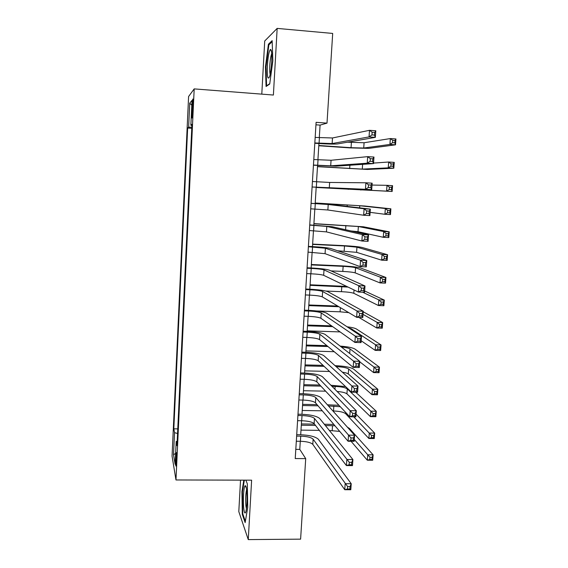 <?xml version="1.0" encoding="UTF-8"?>
<svg xmlns="http://www.w3.org/2000/svg" width="568" height="568" viewBox="0 0 568 568"><rect width="100%" height="100%" fill="white"/><g stroke="black" fill="none" stroke-linecap="round" stroke-linejoin="round"><path stroke-width="0.85" d="M176.47 461.365C176.676 454.989 176.577 452.064 176.165 452.575L175.739 457.24C175.533 463.58 175.64 466.505 176.052 466.016L176.47 461.365M240.534 480.152L238.801 511.59L248.266 539.6L300.607 539.153L305.712 458.625L299.783 449.402L300.294 441.279M188.59 96.532L172.069 456.111L175.974 479.96L194.192 88.892L188.59 96.532M194.192 88.892L273.393 95.041L277.163 28.4L264.716 41.002L261.791 94.146M319.294 137.712L320.082 125.109L327.005 123.121L316.106 122.326L295.232 458.553L305.712 458.625M192.041 106.571L191.806 111.584C191.622 116.589 191.714 118.684 192.09 117.853L193.021 105.456C193.212 100.444 193.12 98.356 192.744 99.194L192.041 106.571L192.971 106.642M177.209 441.159L176.194 441.442L176.996 445.695L191.948 124.314L190.862 125.251L191.899 125.4M176.194 441.442L175.136 464.255L173.517 454.741L174.539 432.667L173.815 428.826L187.653 128.027L188.626 127.182L189.733 103.177L192.019 100.373L190.862 125.251M277.163 28.4L332.692 33.434L327.005 123.121M248.266 539.6L251.624 480.18L175.974 479.96M300.706 434.74L301.58 420.732M301.984 414.278L302.872 400.078M303.269 393.716L304.171 379.31M304.569 373.034L305.477 358.429M305.868 352.245L306.791 337.435M307.174 331.35L308.119 316.326M308.488 310.334L309.446 295.104M309.816 289.204L310.781 273.769M311.143 267.961L312.123 252.313M312.478 246.604L313.472 230.743M313.827 225.127L314.828 209.045M315.176 203.536L316.191 187.262M316.539 181.767L317.562 165.458M317.917 159.8L318.932 143.541M315.95 124.804L320.082 125.109M295.8 449.366L299.783 449.402M191.814 127.225L188.626 127.182M191.764 128.318L187.653 128.027M177.777 428.875L173.815 428.826M174.539 432.667L177.564 433.476M191.792 105.208L189.733 103.177M173.517 454.741L175.64 453.449M265.462 66.861L266.065 86.485L269.715 84.021L272.839 60.812L272.143 40.633L268.416 44.226L265.462 66.861L265.994 66.91M243.807 480.159L241.954 491.682L242.295 514.331L245.156 522.603L247.733 507.33L247.321 483.844L245.866 480.166M269.438 44.311L268.416 44.226M242.934 514.331L242.295 514.331M242.472 491.682L241.954 491.682M314.821 142.966L332.131 143.562L369.044 136.909L369.498 130.313L375.803 130.768L375.341 137.357L337.506 143.931C334.296 144.251 327.771 144.102 317.945 143.47L314.807 143.257M315.169 137.428L332.493 137.974L369.498 130.313L372.146 132.252L371.962 134.9L374.49 135.085L374.674 132.436L372.146 132.252M374.49 135.085L375.341 137.357L369.044 136.909L371.962 134.9M374.674 132.436L375.803 130.768M318.811 145.493L351.052 147.701L363.726 148.028L389.918 144.435L390.337 138.564L395.931 138.961L395.505 144.826L368.788 148.376L349.817 147.886L318.79 145.763M347.51 142.192L364.081 142.745L390.337 138.564L392.751 140.317L392.58 142.674L394.824 142.831L394.994 140.474L392.751 140.317M394.824 142.831L395.505 144.826L389.918 144.435L392.58 142.674M394.994 140.474L395.931 138.961M271.674 62.16C272.029 53.832 271.618 49.579 270.439 49.409C269.033 51.077 268.004 56.509 267.365 65.689C267.01 76.673 267.741 80.344 269.544 76.708C270.56 73.435 271.27 68.586 271.674 62.16M271.717 53.683C270.808 55.891 270.169 59.81 269.807 65.434C269.587 69.75 269.708 72.739 270.162 74.415M266.988 85.86L266.584 85.825L265.994 66.811L268.863 44.865L272.178 41.691M269.757 83.673L266.584 85.825M246.661 490.347C246.263 486.904 245.752 485.37 245.127 485.754C243.707 486.485 242.848 500.33 243.722 508.126C244.304 513.053 245.035 514.225 245.909 511.654C247.073 505.939 247.328 498.839 246.661 490.347M246.597 489.758C245.646 493.833 245.419 499.251 245.923 505.996L246.441 508.914M245.369 521.339L242.777 513.87L242.437 491.916L244.332 480.159M313.451 165.039L330.697 165.828L367.233 163.194L367.688 156.64L373.971 157.059L373.517 163.605L336.064 166.175L313.444 165.196M313.792 159.53L331.059 160.268L367.688 156.64L370.315 158.657L370.137 161.284L372.658 161.447L372.835 158.82L370.315 158.657M372.658 161.447L373.517 163.605L367.233 163.194L370.137 161.284M372.835 158.82L373.971 157.059M312.088 186.986L365.437 189.3L365.884 182.789L372.154 183.18L371.699 189.684L312.088 187.014M312.428 181.511L329.632 182.449L365.884 182.789L368.504 184.877L368.32 187.49L370.833 187.646L371.018 185.033L368.504 184.877M370.833 187.646L371.699 189.684L365.437 189.3L368.32 187.49M371.018 185.033L372.154 183.18M310.731 208.818L327.864 209.99L363.648 215.244L364.095 208.775L370.343 209.123L333.558 204.799L311.079 203.301M311.072 203.372L328.219 204.494L364.095 208.775L366.701 210.927L366.523 213.525L369.03 213.667L369.207 211.069L366.701 210.927M369.207 211.069L370.343 209.123L369.896 215.584L363.648 215.244L366.523 213.525M369.896 215.584L369.03 213.667M309.382 230.53L326.458 231.886L361.88 241.009L362.32 234.584L368.547 234.904L332.131 226.703L309.738 224.914M309.723 225.113L326.806 226.426L362.32 234.584L364.912 236.813L364.734 239.391L367.226 239.519L367.411 236.941L364.912 236.813M367.411 236.941L368.547 234.904L368.1 241.322L361.88 241.009L364.734 239.391M368.1 241.322L367.226 239.519M317.491 166.523L362.285 169.115L388.242 167.858L388.661 162.015L394.242 162.384L393.816 168.22L367.333 169.441L317.484 166.672M373.552 163.08L388.661 162.015L391.061 163.825L390.89 166.168L393.127 166.317L393.297 163.974L391.061 163.825M393.127 166.317L393.816 168.22L388.242 167.858L390.89 166.168M393.297 163.974L394.242 162.384M316.184 187.44L386.574 191.139L386.993 185.331L392.559 185.672L392.14 191.473L316.184 187.468M372.019 185.054L386.993 185.331L389.378 187.199L389.215 189.527L391.444 189.662L391.615 187.334L389.378 187.199M391.444 189.662L392.14 191.473L386.574 191.139L389.215 189.527M391.615 187.334L392.559 185.672M370.116 212.347L384.919 214.285L385.331 208.513L390.883 208.825L364.812 206.028L315.212 202.996M315.204 203.06L359.785 205.744L385.331 208.513L387.71 210.43L387.546 212.751L389.769 212.872L389.939 210.558L387.71 210.43M389.939 210.558L390.883 208.825L390.472 214.59L384.919 214.285L387.546 212.751M390.472 214.59L389.769 212.872M351.059 230.963L358.01 231.694L383.272 237.289L383.684 231.552L389.222 231.843L363.385 226.781L313.919 223.607M313.905 223.785L358.365 226.518L383.684 231.552L386.055 233.533L385.885 235.834L388.107 235.947L388.271 233.647L386.055 233.533M388.271 233.647L389.222 231.843L388.81 237.573L383.272 237.289L385.885 235.834M388.81 237.573L388.107 235.947M308.048 252.121L325.059 253.662L360.112 266.612L360.552 260.229L366.765 260.513L330.718 248.486C327.615 247.726 321.211 247.08 311.505 246.555L308.403 246.405M308.381 246.732L325.407 248.23L360.552 260.229L363.129 262.522L362.952 265.086L365.444 265.199L365.622 262.636L363.129 262.522M365.622 262.636L366.765 260.513L366.317 266.889L360.112 266.612L362.952 265.086M366.317 266.889L365.444 265.199M337.513 250.758L356.605 252.334L381.639 260.165L382.044 254.464L387.568 254.727L361.958 247.435C358.713 246.718 352.501 246.114 343.313 245.61L312.634 244.105M312.62 244.403L344.499 245.972L356.952 247.186L382.044 254.464L384.401 256.495L384.238 258.788L386.453 258.887L386.616 256.601L384.401 256.495M386.616 256.601L387.568 254.727L387.156 260.428L381.639 260.165L384.238 258.788M387.156 260.428L386.453 258.887M306.713 273.591L310.895 273.776C317.391 274.11 321.644 274.628 323.668 275.317L358.365 292.044L358.798 285.704L364.99 285.96L329.312 270.148C326.231 269.168 319.855 268.423 310.171 267.918L307.075 267.776M307.047 268.238L311.228 268.423C317.725 268.763 321.985 269.26 324.009 269.914L358.798 285.704L361.362 288.068L361.184 290.61L363.669 290.709L363.847 288.168L361.362 288.068M363.847 288.168L364.99 285.96L364.55 292.293L358.365 292.044L361.184 290.61M364.55 292.293L363.669 290.709M331.023 270.908L342.802 271.426C348.951 271.752 353.083 272.228 355.199 272.874L380.013 282.914L380.418 277.241L385.928 277.475L360.545 267.975C357.322 267.059 351.13 266.364 341.964 265.881L311.356 264.503M311.335 264.915L343.143 266.349C349.292 266.676 353.424 267.137 355.554 267.748L380.418 277.241L382.761 279.328L382.598 281.6L384.806 281.692L384.969 279.421L382.761 279.328M384.969 279.421L385.928 277.475L385.516 283.141L380.013 282.914L382.598 281.6M385.516 283.141L384.806 281.692M305.385 294.948L309.56 295.111C316.035 295.438 320.274 296.02 322.283 296.858L356.626 317.313L357.059 311.015L363.236 311.236L327.913 291.696C324.853 290.496 318.499 289.652 308.843 289.162L305.754 289.041M305.719 289.623L309.894 289.786C316.376 290.12 320.615 290.681 322.624 291.483L357.059 311.015L359.608 313.444L359.43 315.971L361.908 316.056L362.086 313.529L359.608 313.444M362.086 313.529L363.236 311.236L362.796 317.533L356.626 317.313L359.43 315.971M362.796 317.533L361.908 316.056M346.7 286.421L310.092 284.788M310.057 285.321L348.07 287.081M326.011 291.057L341.453 291.675C347.58 291.988 351.699 292.527 353.807 293.301L378.394 305.52L378.799 299.883L384.295 300.096L364.642 290.965M362.625 292.215L378.799 299.883L381.128 302.027L380.965 304.285L383.173 304.37L383.336 302.105L381.128 302.027M383.336 302.105L384.295 300.096L383.883 305.726L378.394 305.52L380.965 304.285M383.883 305.726L383.173 304.37M304.072 316.191L308.225 316.333C314.686 316.646 318.918 317.292 320.906 318.272L354.894 342.426L355.327 336.164L361.482 336.355L326.522 313.117C323.49 311.704 317.157 310.76 307.522 310.291L304.441 310.185M304.398 310.888L308.559 311.037C315.027 311.356 319.251 311.988 321.247 312.933L355.327 336.164L357.861 338.656L357.691 341.169L360.162 341.247L360.332 338.734L357.861 338.656M360.332 338.734L361.482 336.355L361.049 342.611L354.894 342.426L357.691 341.169M361.049 342.611L360.162 341.247M337.711 306.053L308.829 304.973M308.786 305.619L338.862 306.734M316.617 310.966L340.111 311.818L348.78 312.641M358.813 317.391L376.783 328.006L377.188 322.397L382.669 322.581L363.193 311.768M363.016 314.36L377.188 322.397L379.509 324.591L379.346 326.841L381.547 326.912L381.71 324.662L379.509 324.591M381.71 324.662L382.669 322.581L382.264 328.183L376.783 328.006L379.346 326.841M382.264 328.183L381.547 326.912M302.758 337.314L306.905 337.442C313.351 337.74 317.562 338.45 319.536 339.579L353.175 367.368L353.608 361.149L359.743 361.312L325.137 334.431C322.127 332.798 315.815 331.762 306.209 331.314L303.135 331.215M303.085 332.039L307.238 332.173C313.685 332.479 317.895 333.175 319.876 334.261L353.608 361.149L356.129 363.705L355.959 366.204L358.422 366.268L358.593 363.769L356.129 363.705M358.593 363.769L359.743 361.312L359.31 367.524L353.175 367.368L355.959 366.204M359.31 367.524L358.422 366.268M331.57 325.854L307.572 325.052M307.522 325.812L332.685 326.643M307.21 330.839L340.104 331.911M348.809 327.928L351.386 328.787L375.583 344.783L381.05 344.939L356.342 328.95C354.915 328.119 351.826 327.395 347.076 326.777M361.177 340.772L375.185 350.357L375.583 344.783L377.897 347.027L377.734 349.263L379.928 349.327L380.091 347.091L377.897 347.027M380.091 347.091L381.05 344.939L380.652 350.513L375.185 350.357L377.734 349.263M380.652 350.513L379.928 349.327M301.452 358.323L305.591 358.429C312.017 358.72 316.213 359.494 318.172 360.758L351.471 392.154L351.897 385.97L358.017 386.105L323.76 355.618C320.771 353.779 314.487 352.643 304.902 352.217L301.835 352.132M301.778 353.083L305.918 353.197C312.35 353.488 316.546 354.247 318.513 355.476L351.897 385.97L354.404 388.597L354.233 391.075L356.69 391.125L356.86 388.647L354.404 388.597M356.86 388.647L358.017 386.105L357.591 392.275L351.471 392.154L354.233 391.075M357.591 392.275L356.69 391.125M326.87 345.635L306.315 345.032M306.266 345.898L327.956 346.53M305.953 350.903L334.211 351.699M341.368 347.034C345.813 347.467 348.695 348.099 350.009 348.922L373.993 367.035L379.445 367.176L354.957 349.064C352.607 347.687 347.673 346.693 340.161 346.097M359.714 361.766L373.595 372.58L373.993 367.035L376.293 369.335L376.137 371.557L378.324 371.614L378.48 369.392L376.293 369.335M378.48 369.392L379.445 367.176L379.048 372.714L373.595 372.58L376.137 371.557M379.048 372.714L378.324 371.614M300.152 379.218L304.285 379.31C310.696 379.587 314.878 380.425 316.823 381.831L349.774 416.777L350.2 410.636L356.306 410.742L322.39 376.698C319.429 374.646 313.167 373.417 303.603 373.006L300.543 372.935M300.479 374.007L304.611 374.106C311.03 374.383 315.212 375.207 317.157 376.577L352.692 413.326L352.522 415.79L354.972 415.833L355.142 413.369L352.692 413.326M355.142 413.369L356.306 410.742L355.873 416.876L349.774 416.777L352.522 415.79M355.873 416.876L354.972 415.833M342.355 372.168C345.429 372.651 347.41 373.247 348.298 373.95L372.019 394.675L372.409 389.165L377.848 389.279L353.58 369.079C350.463 367.205 344.378 366.076 335.326 365.678L335.056 365.671M323.057 365.366L305.073 364.905M305.016 365.884L324.115 366.367M336.178 366.672L336.455 366.68C342.525 366.942 346.586 367.702 348.638 368.959L372.409 389.165L374.702 391.515L374.539 393.723L376.726 393.766L376.882 391.558L374.702 391.515M304.704 370.861L329.532 371.465M376.882 391.558L377.848 389.279L377.45 394.781L372.019 394.675L374.539 393.723M377.45 394.781L376.726 393.766M298.867 400L302.985 400.078C309.382 400.341 313.543 401.242 315.474 402.79L348.092 441.251L348.511 435.145L354.602 435.223L321.034 397.657C318.087 395.406 311.846 394.078 302.311 393.688L299.258 393.631M299.187 394.817L303.312 394.895C309.709 395.165 313.877 396.052 315.808 397.557L350.996 437.9L350.825 440.349L353.268 440.377L353.438 437.928L350.996 437.9M353.438 437.928L354.602 435.223L354.176 441.315L348.092 441.251L350.825 440.349M354.176 441.315L353.268 440.377M345.536 386.56L330.931 385.267M319.834 385.026L303.837 384.678M303.766 385.764L320.877 386.133M332.031 386.368L335.134 386.439C341.198 386.694 345.245 387.511 347.282 388.888L370.833 411.168L376.264 411.253L355.717 392.24M303.461 390.72L325.627 391.175M337.101 391.466C342.135 391.892 345.415 392.687 346.941 393.851L370.442 416.649L370.833 411.168L373.119 413.568L372.956 415.762L375.136 415.797L375.292 413.603L373.119 413.568M375.292 413.603L376.264 411.253L375.867 416.727L370.442 416.649L372.956 415.762M375.867 416.727L375.136 415.797M297.582 420.675L301.693 420.732C308.069 420.98 312.215 421.946 314.132 423.629L346.416 465.568L346.835 459.498L352.906 459.54L319.678 418.51C316.752 416.046 310.54 414.633 301.026 414.257L297.98 414.207M297.902 415.513L302.013 415.584C308.396 415.833 312.549 416.784 314.466 418.431L349.306 462.316L349.135 464.745L351.571 464.759L351.741 462.331L349.306 462.316M351.741 462.331L352.906 459.54L352.487 465.604L346.416 465.568L349.135 464.745M352.487 465.604L351.571 464.759M338.961 405.303L327.409 404.792M317.022 404.608L302.602 404.352M302.531 405.545L318.044 405.815M328.489 405.999L340.275 406.702M302.219 410.472L322.276 410.806M332.94 410.983L333.501 410.991C339.536 411.232 343.569 412.12 345.592 413.653L368.88 438.489L369.271 433.043L374.681 433.107L356.065 414.129M353.729 416.841L371.543 435.493L371.387 437.68L373.552 437.701L373.709 435.514L371.543 435.493M373.709 435.514L374.681 433.107L374.291 438.553L368.88 438.489L371.387 437.68M374.291 438.553L373.552 437.701M296.304 441.237L300.408 441.279C306.77 441.514 310.902 442.543 312.805 444.361L344.755 489.722L345.174 483.702L351.223 483.716L318.329 439.241C315.432 436.579 309.233 435.074 299.748 434.719L296.709 434.683M296.624 436.103L300.728 436.153C307.089 436.394 311.228 437.403 313.131 439.185L347.63 486.577L347.46 488.991L349.888 488.991L350.058 486.577L347.63 486.577M350.058 486.577L351.223 483.716L350.804 489.73L344.755 489.722L347.46 488.991M350.804 489.73L349.888 488.991M333.828 424.431L324.321 424.246M314.502 424.111L301.381 423.927M301.296 425.226L315.51 425.418M325.386 425.553L334.957 425.759M300.99 430.125L319.315 430.359M329.376 430.487L339.735 431.396M351.059 441.279L367.326 460.215L367.716 454.79L373.112 454.84L349.483 428.499L347.353 427.115M354.297 439.511L369.974 457.29L369.818 459.469L371.983 459.484L372.139 457.311L369.974 457.29M372.139 457.311L373.112 454.84L372.722 460.25L367.326 460.215L369.818 459.469M372.722 460.25L371.983 459.484M192.729 111.647L191.806 111.584M319.415 137.726L319.067 143.257M332.493 137.974L332.131 143.562M351.4 142.462L351.052 147.701M364.081 142.745L363.726 148.028M318.03 159.807L317.682 165.309M331.059 160.268L330.697 165.828M316.653 181.774L316.312 187.241M329.632 182.449L329.277 187.972M315.29 203.614L314.949 209.052M328.219 204.494L327.864 209.99M313.926 225.333L313.586 230.743M326.806 226.426L326.458 231.886M349.888 165.224L349.661 168.597M362.611 164.351L362.285 169.115M348.312 188.803L348.276 189.378M360.907 189.279L360.85 190.088M347.24 204.892L347.14 206.397M359.785 205.744L359.636 207.867M345.869 225.482L345.585 229.735M358.365 226.518L358.01 231.694M312.57 246.938L312.237 252.32M325.407 248.23L325.059 253.662M344.499 245.972L344.158 251.077M356.952 247.186L356.605 252.334M311.228 268.423L310.895 273.776M324.009 269.914L323.668 275.317M343.143 266.349L342.802 271.426M355.554 267.748L355.199 272.874M309.894 289.786L309.56 295.111M322.624 291.483L322.283 296.858M341.794 286.62L341.453 291.675M354.034 289.957L353.807 293.301M308.559 311.037L308.225 316.333M321.247 312.933L320.906 318.272M340.388 307.643L340.111 311.818M307.238 332.173L306.905 337.442M319.876 334.261L319.536 339.579M338.833 331.009L338.776 331.854M351.386 328.787L351.329 329.603M305.918 353.197L305.591 358.429M318.513 355.476L318.172 360.758M350.009 348.922L349.696 353.502M304.611 374.106L304.285 379.31M317.157 376.577L316.823 381.831M348.638 368.959L348.298 373.95M303.312 394.895L302.985 400.078M315.808 397.557L315.474 402.79M335.134 386.439L334.942 389.3M347.282 388.888L346.941 393.851M302.013 415.584L301.693 420.732M314.466 418.431L314.132 423.629M333.828 406.092L333.501 410.991M345.671 412.425L345.592 413.653M300.728 436.153L300.408 441.279M313.131 439.185L312.805 444.361M332.521 425.652L332.195 430.523M271.525 51.738L270.439 49.409M246.285 487.798L245.127 485.754"/></g></svg>
